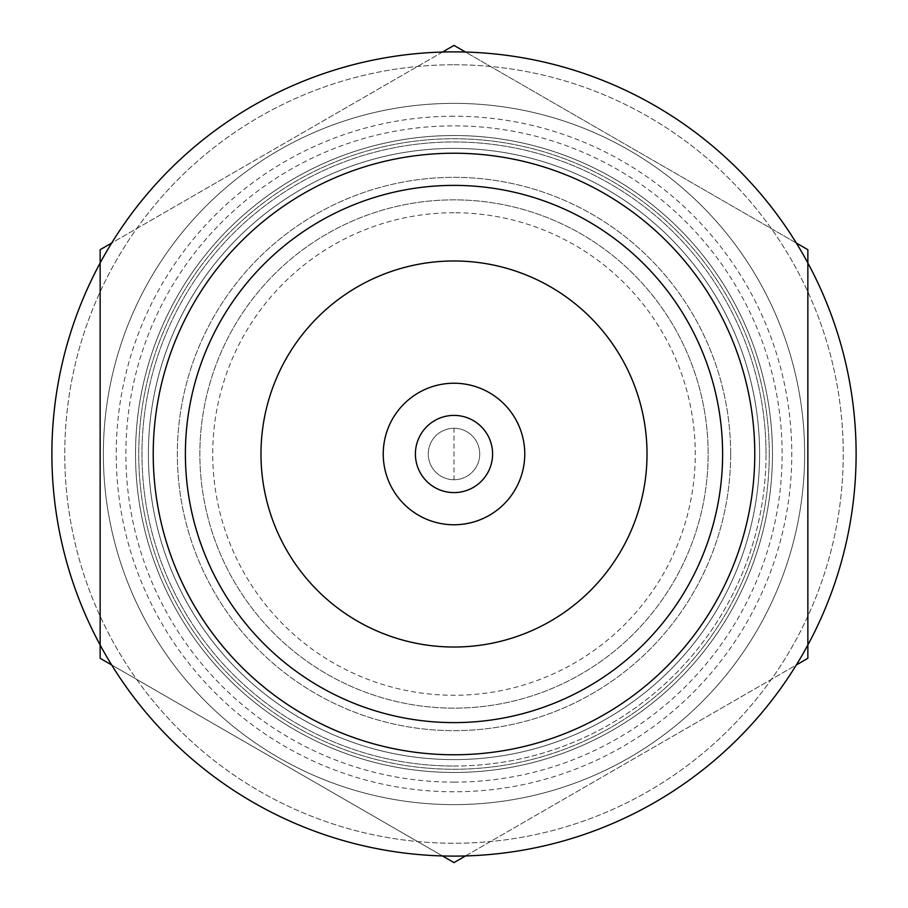 <?xml version="1.0" encoding="UTF-8"?>
<svg xmlns="http://www.w3.org/2000/svg" width="908" height="908" viewBox="0 0 908 908"><rect width="100%" height="100%" fill="white"/><g stroke="black" fill="none" stroke-linecap="round" stroke-linejoin="round"><path stroke-width="0.68" stroke-dasharray="4.54 3.41" d="M454 148.39A305.61 305.61 0 0 0 148.39 454A305.61 305.61 0 0 0 454 759.61A305.61 305.61 0 0 1 148.39 454A305.61 305.61 0 0 1 454 148.39A305.61 305.61 0 0 1 759.61 454A305.61 305.61 0 0 1 454 759.61A305.61 305.61 0 0 0 759.61 454A305.61 305.61 0 0 0 454 148.39A305.61 305.61 0 0 1 759.61 454A305.61 305.61 0 0 1 454 759.61A305.61 305.61 0 0 1 148.39 454A305.61 305.61 0 0 1 454 148.39M100.141 644.998L100.141 454L100.141 658.3L454 862.6L807.859 658.3L807.859 249.7L454 45.4L100.141 249.7L100.141 454L100.141 263.002A402.108 402.108 0 0 0 454 856.108A402.108 402.108 0 0 1 51.892 454A402.108 402.108 0 0 1 454 51.892A402.108 402.108 0 0 0 100.141 263.002L100.141 644.998L100.141 263.002M454 51.892A402.108 402.108 0 0 1 856.108 454A402.108 402.108 0 0 0 454 51.892A402.108 402.108 0 0 0 51.892 454A402.108 402.108 0 0 0 807.859 644.998A402.108 402.108 0 0 0 856.108 454A402.108 402.108 0 0 1 454 856.108A402.108 402.108 0 0 0 856.108 454A402.108 402.108 0 0 0 454 51.892A402.108 402.108 0 0 0 51.892 454A402.108 402.108 0 0 0 454 856.108A402.108 402.108 0 0 0 856.108 454A402.108 402.108 0 0 0 454 51.892A402.108 402.108 0 0 0 51.892 454A402.108 402.108 0 0 0 454 856.108A402.108 402.108 0 0 0 856.108 454A402.108 402.108 0 0 0 454 51.892M454 64.752A389.248 389.248 0 0 1 843.248 454A389.248 389.248 0 0 1 454 843.248A389.248 389.248 0 0 1 64.752 454A389.248 389.248 0 0 1 454 64.752A389.248 389.248 0 0 0 64.752 454A389.248 389.248 0 0 0 454 843.248A389.248 389.248 0 0 0 843.248 454A389.248 389.248 0 0 0 454 64.752M708.138 454A254.138 254.138 0 0 0 454 199.862A254.138 254.138 0 0 0 199.862 454A254.138 254.138 0 0 0 454 708.138A254.138 254.138 0 0 0 708.138 454A254.138 254.138 0 0 0 454 199.862A254.138 254.138 0 0 0 199.862 454A254.138 254.138 0 0 0 454 708.138A254.138 254.138 0 0 0 708.138 454M454 103.364A350.636 350.636 0 0 1 804.636 454A350.636 350.636 0 0 0 454 103.364A350.636 350.636 0 0 0 103.364 454A350.636 350.636 0 0 0 454 804.636A350.636 350.636 0 0 1 103.364 454A350.636 350.636 0 0 1 454 103.364A350.636 350.636 0 0 0 103.364 454A350.636 350.636 0 0 0 454 804.636A350.636 350.636 0 0 0 804.636 454A350.636 350.636 0 0 0 454 103.364A350.636 350.636 0 0 0 103.364 454A350.636 350.636 0 0 0 454 804.636A350.636 350.636 0 0 0 804.636 454A350.636 350.636 0 0 0 454 103.364A350.636 350.636 0 0 0 103.364 454A350.636 350.636 0 0 0 454 804.636A350.636 350.636 0 0 0 804.636 454A350.636 350.636 0 0 1 454 804.636A350.636 350.636 0 0 0 804.636 454A350.636 350.636 0 0 0 454 103.364A350.636 350.636 0 0 0 103.364 454A350.636 350.636 0 0 0 454 804.636A350.636 350.636 0 0 0 804.636 454A350.636 350.636 0 0 0 454 103.364A350.636 350.636 0 0 0 103.364 454A350.636 350.636 0 0 0 454 804.636A350.636 350.636 0 0 0 804.636 454A350.636 350.636 0 0 0 454 103.364A350.636 350.636 0 0 0 103.364 454A350.636 350.636 0 0 0 454 804.636A350.636 350.636 0 0 0 804.636 454A350.636 350.636 0 0 0 454 103.364M807.859 454L807.859 263.002L807.859 454M796.339 243.049L465.52 52.051M454 116.224A337.776 337.776 0 0 0 116.224 454A337.776 337.776 0 0 0 454 791.776A337.776 337.776 0 0 0 791.776 454A337.776 337.776 0 0 0 454 116.224M454 782.129A328.129 328.129 0 0 0 782.129 454A328.129 328.129 0 0 0 454 125.872A328.129 328.129 0 0 0 125.872 454A328.129 328.129 0 0 0 454 782.129M769.258 454A315.258 315.258 0 0 1 454 769.258A315.258 315.258 0 0 1 138.742 454A315.258 315.258 0 0 1 454 138.742A315.258 315.258 0 0 1 769.258 454A315.258 315.258 0 0 1 454 769.258A315.258 315.258 0 0 1 138.742 454A315.258 315.258 0 0 1 454 138.742A315.258 315.258 0 0 1 769.258 454M730.656 454A276.656 276.656 0 0 1 454 730.656A276.656 276.656 0 0 1 177.344 454A276.656 276.656 0 0 1 454 177.344A276.656 276.656 0 0 1 730.656 454A276.656 276.656 0 0 1 454 730.656A276.656 276.656 0 0 1 177.344 454A276.656 276.656 0 0 1 454 177.344A276.656 276.656 0 0 1 730.656 454M454 212.733A241.267 241.267 0 0 0 212.733 454A241.267 241.267 0 0 0 454 695.267A241.267 241.267 0 0 0 695.267 454A241.267 241.267 0 0 0 454 212.733M454 428.27A25.73 25.73 0 0 1 479.73 454A25.73 25.73 0 0 1 454 479.73A25.73 25.73 0 0 0 479.73 454A25.73 25.73 0 0 0 454 428.27A25.73 25.73 0 0 0 428.27 454A25.73 25.73 0 0 0 454 479.73A25.73 25.73 0 0 0 479.73 454A25.73 25.73 0 0 0 454 428.27A25.73 25.73 0 0 0 428.27 454A25.73 25.73 0 0 0 454 479.73A25.73 25.73 0 0 1 428.27 454A25.73 25.73 0 0 1 454 428.27L454 479.73M807.859 263.002L807.859 644.998M454 199.862A254.138 254.138 0 0 0 199.862 454A254.138 254.138 0 0 0 454 708.138A254.138 254.138 0 0 0 708.138 454A254.138 254.138 0 0 0 454 199.862M465.52 855.949L796.339 664.951M442.48 52.051L111.661 243.049M111.661 664.951L442.48 855.949M766.034 454A312.034 312.034 0 0 0 454 141.966A312.034 312.034 0 0 0 141.966 454A312.034 312.034 0 0 0 454 766.034A312.034 312.034 0 0 0 766.034 454M772.47 454A318.47 318.47 0 0 0 454 135.53A318.47 318.47 0 0 0 135.53 454A318.47 318.47 0 0 1 454 135.53A318.47 318.47 0 0 0 135.53 454A318.47 318.47 0 0 0 454 772.47A318.47 318.47 0 0 0 772.47 454A318.47 318.47 0 0 0 454 135.53A318.47 318.47 0 0 0 135.53 454A318.47 318.47 0 0 0 454 772.47A318.47 318.47 0 0 0 772.47 454A318.47 318.47 0 0 0 454 135.53A318.47 318.47 0 0 0 135.53 454A318.47 318.47 0 0 0 454 772.47A318.47 318.47 0 0 0 772.47 454A318.47 318.47 0 0 0 454 135.53A318.47 318.47 0 0 0 135.53 454A318.47 318.47 0 0 0 454 772.47A318.47 318.47 0 0 0 772.47 454A318.47 318.47 0 0 0 454 135.53A318.47 318.47 0 0 0 135.53 454A318.47 318.47 0 0 0 454 772.47A318.47 318.47 0 0 1 135.53 454A318.47 318.47 0 0 0 454 772.47A318.47 318.47 0 0 0 772.47 454M454 135.53A318.47 318.47 0 0 0 135.53 454A318.47 318.47 0 0 0 454 772.47A318.47 318.47 0 0 0 772.47 454A318.47 318.47 0 0 0 454 135.53A318.47 318.47 0 0 1 772.47 454A318.47 318.47 0 0 1 454 772.47A318.47 318.47 0 0 0 772.47 454A318.47 318.47 0 0 0 454 135.53M454 766.034A312.034 312.034 0 0 0 766.034 454A312.034 312.034 0 0 0 454 141.966A312.034 312.034 0 0 0 141.966 454A312.034 312.034 0 0 0 454 766.034M647.018 454A193.018 193.018 0 0 0 454 260.982A193.018 193.018 0 0 0 260.982 454A193.018 193.018 0 0 0 454 647.018A193.018 193.018 0 0 0 647.018 454M492.601 454A38.601 38.601 0 0 0 454 415.399A38.601 38.601 0 0 0 415.399 454A38.601 38.601 0 0 0 454 492.601A38.601 38.601 0 0 0 492.601 454M754.775 454A300.775 300.775 0 0 1 454 754.775A300.775 300.775 0 0 1 153.225 454A300.775 300.775 0 0 1 454 153.225A300.775 300.775 0 0 1 754.775 454A300.775 300.775 0 0 1 454 754.775A300.775 300.775 0 0 1 153.225 454A300.775 300.775 0 0 1 454 153.225A300.775 300.775 0 0 1 754.775 454A300.775 300.775 0 0 1 454 754.775A300.775 300.775 0 0 1 153.225 454A300.775 300.775 0 0 1 454 153.225A300.775 300.775 0 0 1 754.775 454A300.775 300.775 0 0 1 454 754.775A300.775 300.775 0 0 1 153.225 454A300.775 300.775 0 0 1 454 153.225A300.775 300.775 0 0 1 754.775 454A300.775 300.775 0 0 1 454 754.775A300.775 300.775 0 0 1 153.225 454A300.775 300.775 0 0 1 454 153.225A300.775 300.775 0 0 1 754.775 454A300.775 300.775 0 0 1 454 754.775A300.775 300.775 0 0 1 153.225 454A300.775 300.775 0 0 1 454 153.225A300.775 300.775 0 0 1 754.775 454A300.775 300.775 0 0 1 454 754.775A300.775 300.775 0 0 1 153.225 454A300.775 300.775 0 0 1 454 153.225A300.775 300.775 0 0 1 754.775 454A300.775 300.775 0 0 1 454 754.775A300.775 300.775 0 0 1 153.225 454A300.775 300.775 0 0 1 454 153.225A300.775 300.775 0 0 1 754.775 454A300.775 300.775 0 0 1 454 754.775A300.775 300.775 0 0 1 153.225 454A300.775 300.775 0 0 1 454 153.225A300.775 300.775 0 0 1 754.775 454A300.775 300.775 0 0 1 454 754.775A300.775 300.775 0 0 1 153.225 454A300.775 300.775 0 0 1 454 153.225A300.775 300.775 0 0 1 754.775 454A300.775 300.775 0 0 1 454 754.775A300.775 300.775 0 0 1 153.225 454A300.775 300.775 0 0 1 454 153.225A300.775 300.775 0 0 1 754.775 454A300.775 300.775 0 0 1 454 754.775A300.775 300.775 0 0 1 153.225 454A300.775 300.775 0 0 1 454 153.225A300.775 300.775 0 0 1 754.775 454A300.775 300.775 0 0 1 454 754.775A300.775 300.775 0 0 1 153.225 454A300.775 300.775 0 0 1 454 153.225A300.775 300.775 0 0 1 754.775 454A300.775 300.775 0 0 1 454 754.775A300.775 300.775 0 0 1 153.225 454A300.775 300.775 0 0 1 454 153.225A300.775 300.775 0 0 1 754.775 454M185.391 454A268.609 268.609 0 0 1 454 185.391A268.609 268.609 0 0 1 722.609 454A268.609 268.609 0 0 1 454 722.609A268.609 268.609 0 0 1 185.391 454A268.609 268.609 0 0 1 454 185.391A268.609 268.609 0 0 1 722.609 454A268.609 268.609 0 0 1 454 722.609A268.609 268.609 0 0 1 185.391 454A268.609 268.609 0 0 1 454 185.391A268.609 268.609 0 0 1 722.609 454A268.609 268.609 0 0 1 454 722.609A268.609 268.609 0 0 1 185.391 454A268.609 268.609 0 0 1 454 185.391A268.609 268.609 0 0 1 722.609 454A268.609 268.609 0 0 1 454 722.609A268.609 268.609 0 0 1 185.391 454A268.609 268.609 0 0 1 454 185.391A268.609 268.609 0 0 1 722.609 454A268.609 268.609 0 0 1 454 722.609A268.609 268.609 0 0 1 185.391 454A268.609 268.609 0 0 1 454 185.391A268.609 268.609 0 0 1 722.609 454A268.609 268.609 0 0 1 454 722.609A268.609 268.609 0 0 1 185.391 454A268.609 268.609 0 0 1 454 185.391A268.609 268.609 0 0 1 722.609 454A268.609 268.609 0 0 1 454 722.609A268.609 268.609 0 0 1 185.391 454A268.609 268.609 0 0 1 454 185.391A268.609 268.609 0 0 1 722.609 454A268.609 268.609 0 0 1 454 722.609A268.609 268.609 0 0 1 185.391 454A268.609 268.609 0 0 1 454 185.391A268.609 268.609 0 0 1 722.609 454A268.609 268.609 0 0 1 454 722.609A268.609 268.609 0 0 1 185.391 454A268.609 268.609 0 0 1 454 185.391A268.609 268.609 0 0 1 722.609 454A268.609 268.609 0 0 1 454 722.609A268.609 268.609 0 0 1 185.391 454A268.609 268.609 0 0 1 454 185.391A268.609 268.609 0 0 1 722.609 454A268.609 268.609 0 0 1 454 722.609A268.609 268.609 0 0 1 185.391 454A268.609 268.609 0 0 1 454 185.391A268.609 268.609 0 0 1 722.609 454A268.609 268.609 0 0 1 454 722.609A268.609 268.609 0 0 1 185.391 454A268.609 268.609 0 0 1 454 185.391A268.609 268.609 0 0 1 722.609 454A268.609 268.609 0 0 1 454 722.609A268.609 268.609 0 0 1 185.391 454M100.141 268.28L100.141 639.709"/><path stroke-width="1.36" d="M796.339 664.951L807.859 658.3L807.859 249.7L796.339 243.049M465.52 52.051L454 45.4L442.48 52.051M442.48 855.949L454 862.6L465.52 855.949M111.661 243.049L100.141 249.7L100.141 268.28M807.859 644.998L807.859 263.002A402.108 402.108 0 0 1 454 856.108A402.108 402.108 0 0 1 100.141 263.002L100.141 658.3L111.661 664.951M454 722.609A268.609 268.609 0 0 1 185.391 454A268.609 268.609 0 0 1 454 185.391A268.609 268.609 0 0 1 722.609 454A268.609 268.609 0 0 1 454 722.609M454 754.775A300.775 300.775 0 0 1 153.225 454A300.775 300.775 0 0 1 454 153.225A300.775 300.775 0 0 1 754.775 454A300.775 300.775 0 0 1 454 754.775M454 260.982A193.018 193.018 0 0 1 647.018 454A193.018 193.018 0 0 1 454 647.018A193.018 193.018 0 0 1 260.982 454A193.018 193.018 0 0 1 454 260.982M454 383.233A70.767 70.767 0 0 1 524.767 454A70.767 70.767 0 0 1 454 524.767A70.767 70.767 0 0 1 383.233 454A70.767 70.767 0 0 1 454 383.233M492.601 454A38.601 38.601 0 0 0 454 415.399A38.601 38.601 0 0 0 415.399 454A38.601 38.601 0 0 0 454 492.601A38.601 38.601 0 0 0 492.601 454M100.141 639.709L100.141 644.998M100.141 263.002A402.108 402.108 0 0 1 807.859 263.002"/></g></svg>
